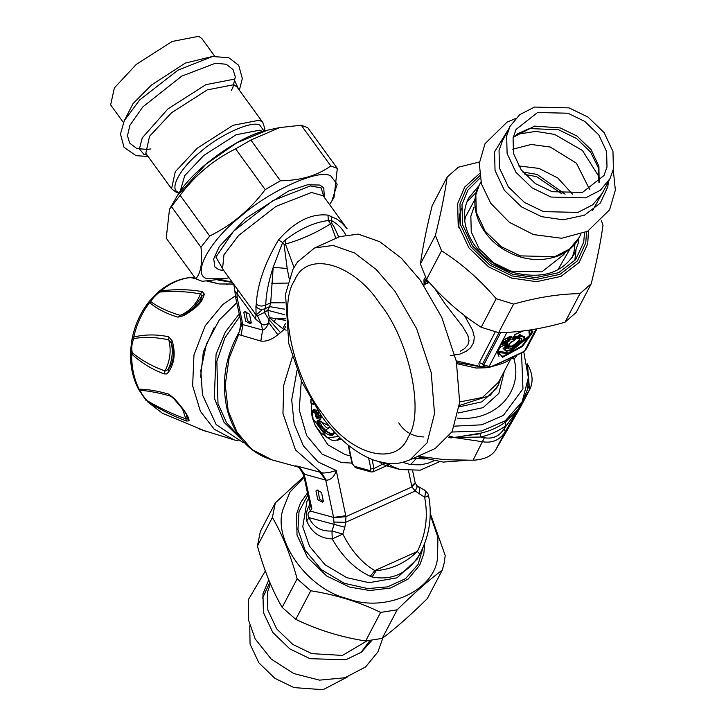 <?xml version="1.0" encoding="UTF-8"?>
<svg xmlns="http://www.w3.org/2000/svg" width="726" height="726" viewBox="0 0 726 726"><rect width="100%" height="100%" fill="white"/><g stroke="black" fill="none" stroke-linecap="round" stroke-linejoin="round"><path stroke-width="1.09" d="M242.339 440.301L223.998 422.251L214.297 398.048L216.076 354.088L225.359 332.009L239.117 314.004M244.372 442.651L242.511 442.179L216.176 424.601L202.454 394.817L200.83 370.496L206.447 343.97L219.279 320.012L236.749 302.76M200.612 377.193L203.325 351.928L214.106 327.771M232.429 282.441L217.873 280.027M195.24 278.094L192.653 277.777M157.551 292.723L158.513 291.879C168.133 283.657 178.723 278.857 190.266 277.477L195.657 278.666M133.929 338.488C131.896 342.672 131.315 347.418 132.205 352.727C142.35 360.831 153.295 366.893 165.029 370.932L168.16 369.489C173.732 362.474 174.803 353.671 171.363 343.08L168.795 339.877C156.889 337.227 145.264 336.773 133.929 338.488L133.775 336.991L131.86 340.049C134.591 325.221 140.545 312.153 149.719 300.873L149.61 302.642C156.934 308.859 166.354 313.686 177.861 317.135L183.923 315.619C194.033 309.557 200.204 304.121 202.454 299.293L204.414 294.184L202.218 291.643C189.631 289.311 175.828 289.075 160.827 290.908C170.084 283.249 180.021 278.775 190.629 277.495L195.457 278.394M206.901 281.116L219.297 283.948L233.409 284.093M207.999 281.053L219.297 283.948M227.056 284.801L226.43 284.274M238.228 440.791L234.371 439.956L214.215 429.211L200.44 411.406L192.644 385.815L193.96 354.96L205.186 325.793L222.755 304.548L235.306 295.899M192.853 308.877L202.019 296.072L200.512 293.976C188.034 291.543 174.594 290.881 160.21 291.988L159.021 292.524C154.475 296.281 151.752 299.366 150.863 301.771C158.803 307.407 168.559 311.926 180.121 315.32L184.667 314.222L196.02 306.263L199.877 301.762L202.019 296.072L204.414 294.184M183.088 314.993L184.304 314.422M160.21 291.988L160.827 290.908L157.705 292.587L149.719 300.873M177.861 317.135L180.121 315.32C189.25 311.699 196.047 304.584 200.512 293.976L202.218 291.634M171.027 396.332L170.329 396.069C158.749 392.793 148.676 390.878 140.127 390.316C140.835 392.566 143.131 396.015 147.033 400.67C160.355 408.375 173.151 414.365 185.402 418.648L187.199 418.23L186.718 415.68M171.018 396.323L173.968 398.873C183.542 409.909 187.798 415.517 186.727 415.717M140.127 390.316L138.602 389.435C132.477 377.565 129.836 364.379 130.68 349.868L131.705 354.061C141.697 363.118 152.56 369.734 164.285 373.908L166.544 373.954L168.441 372.193C174.467 363.599 175.728 353.199 172.225 340.993L168.786 336.81C156.852 334.269 145.182 334.332 133.775 336.991C136.669 324.15 141.942 312.697 149.61 302.642L150.863 301.771M205.512 431.217L162.352 413.212L147.396 401.641C161.163 410.126 174.204 416.588 186.537 421.026L189.059 420.853C189.168 416.978 184.123 409.419 173.922 398.166L168.532 394.055C156.988 390.806 147.187 389.2 139.111 389.227C133.938 378.718 131.47 367.002 131.705 354.061L132.205 352.727M130.689 349.741L131.842 340.176M147.033 400.67L147.396 401.641L162.352 413.212M182.471 408.811L186.537 421.026M186.319 414.755L187.199 418.23L189.059 420.853M174.385 399.028L173.922 398.166M171.917 396.904L168.532 394.055M168.786 336.81L168.795 339.877C171.418 350.359 170.165 360.713 165.029 370.932L164.285 373.908M172.225 340.993L171.363 343.08C173.196 351.983 172.126 360.786 168.16 369.489L168.441 372.193M184.667 314.222L183.923 315.619M234.371 439.956L201.61 429.837M201.628 429.837L199.686 429.139M257.467 315.846L261.278 323.86L255.47 318.914L256.087 314.93L255.924 306.49C258.51 309.385 261.56 310.102 265.09 308.659L264.427 312.443L257.467 315.846L256.087 314.93L232.973 283.194M255.924 306.49L256.278 304.085C257.349 284.51 264.745 263.139 278.457 239.988C294.81 221.466 311.318 213.181 327.98 215.132L336.991 219.188L342.091 223.118L347.11 228.735L323.179 195.775L311.536 192.49L275.989 206.402L238.618 235.487L223.953 254.808L222.555 268.847L232.719 282.831C232.747 284.093 233.654 281.053 234.934 291.543L235.396 296.335L241.25 323.188L242.838 324.631L262.576 330.012C264.645 329.867 266.732 327.408 268.82 322.643C265.961 325.194 263.447 325.602 261.278 323.86L262.576 330.012L260.852 341.075C266.197 341.764 271.851 339.659 277.822 334.768L280.508 332.617L268.947 319.54L269.337 317.534L267.712 310.274L269.627 306.617L265.09 308.659L265.77 305.038C266.043 294.039 268.511 281.461 273.194 267.313L282.623 242.557L285.545 239.834C300.156 228.681 314.422 222.247 328.352 220.532L331.492 220.559C337.762 224.007 342.472 228.726 345.63 234.707M480.567 433.676L451.245 437.842L448.396 437.615M239.852 437.125L226.675 422.931L217.991 403.683L216.856 361.149L224.933 337.844L239.671 316.636M243.936 312.461L244.934 311.581M334.359 431.979L332.998 433.776L330.684 433.957L324.831 430.836L320.429 425.962L318.079 421.461L318.342 420.644L317.471 420.154L321.745 421.579M256.278 304.085C259.073 306.272 262.24 306.59 265.77 305.038L270.707 302.815L273.194 267.313L287.187 268.484L284.029 244.226L285.445 244.063L285.545 239.834M251.069 323.143L247.439 320.493L245.815 311.463M237.647 289.529L237.03 293.513C234.253 290.663 234.316 290.799 237.211 293.921M320.874 421.08L322.126 422.45L328.923 425.745M334.659 432.297L333.833 434.166L332.199 435.255L330.257 435.273L326.373 433.631L321.536 429.447L316.908 421.833L319.104 420.998L322.907 427.614L327.299 431.734L330.884 433.495L333.334 433.576M331.301 216.203L331.528 222.846L334.323 227.302L338.743 237.084M278.457 239.988L282.623 242.557L284.029 244.226M287.705 283.067L271.787 283.358M284.719 314.757L267.712 310.274L264.427 312.443L268.947 319.54L268.82 322.643L277.822 334.768M285.69 320.411L269.337 317.534L274.237 321.818L275.653 318.814L285.345 318.805M249.454 314.113L244.844 311.617L243.872 312.588L245.697 321.273L250.307 323.769L251.287 322.798L249.454 314.113M320.556 416.143L319.104 415.744L318.578 416.842L316.845 411.479L313.287 410.508L311.726 411.724L312.08 411.052L315.638 412.023L317.489 417.332L320.783 418.221L320.683 414.165M321.173 417.532L320.847 418.194M338.688 436.489L327.235 437.842L312.552 418.131L311.545 412.105L315.102 413.067L315.601 416.479L316.963 418.448L320.257 419.347M318.433 411.669L319.104 415.744L315.601 416.479M293.985 267.404L285.445 244.063C301.272 239.562 316.264 232.837 330.421 223.898L331.528 222.846M335.92 238.364L330.575 223.744L328.488 220.504M289.12 278.357L287.187 268.484M285.391 323.642L282.759 328.678L274.246 321.818M285.726 326.473L284.002 329.54L282.759 328.678M260.852 341.075L238.718 334.532L229.071 358.299L225.232 384.916L228.173 410.707L237.039 432.215L251.976 449.548L272.168 459.939C249.862 453.033 234.979 436.698 227.528 410.934C220.913 383.546 224.897 357.065 239.471 331.492L241.849 323.932M309.73 503.699L309.457 505.087L309.566 502.918M311.826 508.382L309.757 503.808L303.84 475.739L304.221 474.25L311.826 508.382L309.457 505.087L308.831 506.285L310.401 511.095L311.826 508.382M323.152 501.566L319.522 498.925L317.906 489.896M332.218 538.937L331.982 531.015C320.983 531.604 313.323 527.149 309.013 517.638C307.325 514.87 307.788 512.692 310.401 511.095L333.579 517.42L334.114 524.49L331.982 531.015L342.808 534.027L332.218 538.937C320.003 538.456 311.499 532.439 306.708 520.887L309.013 517.638L344.85 527.248L342.808 534.027C351.384 550.907 362.065 563.095 374.834 570.582L417.341 551.451C405.525 562.968 391.822 569.356 376.24 570.618L374.834 570.582L370.215 576.299C354.996 569.157 342.327 556.697 332.218 538.937M423.63 489.76C425.572 489.832 425.908 492.31 424.637 497.192C428.313 516.286 425.881 534.372 417.341 551.451L419.81 553.983C408.384 573.15 392.467 580.809 372.057 576.97L370.215 576.299M427.687 495.967C429.52 495.84 428.503 496.248 424.637 497.192L415.199 491.03L417.069 487.082L416.76 485.594L424.184 489.959C427.423 492.609 428.912 494.624 428.639 495.976C432.324 515.805 429.61 534.699 420.517 552.677L419.81 553.983M306.708 520.887C305.855 515.188 306.563 510.324 308.831 506.285M339.641 437.433L337.327 440.346M312.08 411.052L311.545 412.105M318.614 412.422L315.102 413.067L317.38 410.453L313.823 409.482L312.96 410.88M297.034 370.423L291.689 399.872L294.157 423.848L303.341 445.837L318.269 462.054L336.256 470.502L328.987 472.581L323.152 473.034L297.642 466.219L295.264 465.865L296.453 466.564M296.644 466.618L296.408 466.546C295.881 467.453 298.404 463.896 303.84 475.739M321.536 492.546L316.926 490.05L315.955 491.021L317.788 499.706L322.398 502.201L323.369 501.23L321.536 492.546M418.022 486.729C419.955 487.391 420.263 489.778 418.938 493.898M292.378 356.947L283.73 385.188L282.959 413.475L295.5 449.938L321.427 472.708L326.273 480.249C331.074 479.904 334.396 476.655 336.256 470.502L345.948 516.622L345.64 522.339L334.214 522.048M415.19 482.999L411.951 486.919L415.199 491.03L345.64 522.339L344.85 527.248M424.556 458.968L413.566 458.242M379.408 461.854L382.802 464.513L386.268 465.529M433.64 460.956L427.868 463.27L420.744 464.831L410.562 464.622L402.721 462.335M338.08 439.902L340.43 438.195M313.287 410.508L313.823 409.482M326.273 480.249L304.639 474.287L298.958 466.564M416.76 485.594L415.163 482.772L411.742 486.039L411.951 486.919L345.948 516.622L333.661 517.865M348.598 445.437L352.491 463.887L354.234 466.292L370.024 470.602L371.177 471.964L373.155 471.818L373.963 468.488L385.143 462.943C388.374 465.021 389.154 465.874 387.502 465.52M337.581 440.228L341.156 438.894M123.429 122.513L110.642 104.916L114.381 87.891L136.343 64.36L172.171 41.455L198.697 36.3L201.928 38.632L214.705 56.229M567.932 113.22L584.666 121.333L598.832 135L606.609 151.543L607 167.016L603.996 175.501L582.479 192.417L552.132 191.709L535.398 183.596L521.241 169.929L513.454 153.386L513.073 137.922L516.068 129.428L537.585 112.512L567.932 113.22M461.382 208.779L459.44 215.404L458.759 227.22M561.897 193.851L536.578 176.636L524.943 174.485M569.012 107.875L534.527 107.067L519.734 114.654L510.069 126.288L506.666 135.934L507.102 153.513L515.95 172.307L532.04 187.843L551.052 197.055L585.546 197.862L600.329 190.276L609.994 178.641L613.397 168.995L612.962 151.416L604.123 132.622L588.024 117.086L569.012 107.875M347.436 676.968L323.052 689.7L294.003 687.604L274.982 678.393L258.892 662.856L250.053 644.053L249.762 625.785M574.801 260.698L575.954 250.515M501.185 377.193L498.181 385.325L490.014 395.516L459.376 405.516M492.409 366.095L515.278 355.804M495.277 331.882L478.924 363.381L479.169 365.096L480.666 366.666L484.405 367.274M481.075 366.811L483.743 366.775M536.124 328.951L525.007 350.177L522.684 352.119L493.163 365.895C501.648 364.379 508.881 361.131 514.843 356.139L514.997 355.94M456.237 360.831L480.666 366.666L483.915 366.884L482.545 364.071L479.242 362.483M464.431 315.474L472.653 330.366L474.287 336.937L473.706 342.554L470.657 347.7L466.146 351.33L459.93 354.097L450.474 355.613M489.596 367.365L512.837 356.902M434.302 287.932L445.147 303.958L462.671 326.564L467.889 335.394L469.005 340.657L467.916 344.823L464.522 348.68L460.175 351.248M424.674 284.429L426.97 279.8M424.165 284.619L424.61 284.302L424.038 282.85L426.226 278.666M423.603 284.91L429.238 282.378M424.12 285.155L423.948 279.837L424.22 284.429M518.428 338.325L519.272 336.728L520.224 336.692C534.944 333.189 505.459 357.845 505.595 348.925L507.937 347.872C508.754 353.399 528.846 336.592 519.38 338.298L520.469 335.811L519.752 335.076L517.384 338.298L519.38 338.298M524.471 337.853L519.88 334.505L517.965 335.993L519.272 336.728L520.469 335.811L524.535 337.617C525.043 338.026 523.646 340.04 520.324 343.652C515.514 348.534 506.512 352.074 506.194 350.939L504.597 349.088L507.982 347.064L508.499 347.082L507.937 347.872L508.164 346.012L504.779 347.536L505.65 348.117L504.597 349.088L503.735 348.471L505.332 350.849L506.194 350.939M501.802 343.761L508.073 341.193L510.895 336.537L511.848 336.51L511.059 336.211L505.105 338.897L503.436 340.294L501.285 344.387L502.074 344.687L508.028 342L509.697 340.603L511.848 336.51M510.578 336.419L511.059 336.211L510.578 336.419M504.615 339.106L503.953 339.659M509.153 336.646L507.392 340.013L508.028 339.986L502.465 342.745L502.074 344.687M510.895 336.537L509.788 336.619L508.028 339.986L509.697 340.603M502.147 342.636L507.392 340.013L508.028 342M512.429 338.978L511.912 339.614L516.05 337.998L514.734 340.149L510.224 342.817L509.207 344.768L506.993 345.767L508.018 343.815L507.229 343.525L499.606 347.6L497.718 351.202L502.573 357.319L522.538 346.384L532.957 331.909L531.305 329.776M515.524 338.625L515.578 337.817L516.05 337.998L515.524 338.625L512.692 339.904L512.774 337.853M514.244 340.358L515.251 339.514M509.725 344.133L508.726 344.977M506.993 345.767L506.04 345.794L506.993 345.767L506.04 345.794L507.066 343.843L508.018 343.815M511.413 341.628L510.75 342.191M522.793 330.983L515.242 334.323L511.912 339.614L512.692 339.904M514.571 334.886L515.242 334.323M506.748 343.725L507.229 343.525L506.748 343.725M500.123 346.964L500.795 346.411M490.268 366.712L483.716 365.033L500.695 332.626M484.233 367.075L483.716 365.033L482.545 364.071L499.007 332.662M522.684 352.119L522.039 352.763C522.375 353.117 523.854 351.801 526.468 348.834L536.968 328.796M525.007 350.177L526.468 348.834M514.553 340.331L516.395 336.864L513.082 337.971L513.119 337.427L515.95 336.156L516.395 336.864L516.74 336.447L515.95 336.156M506.04 345.794L504.298 345.903L505.405 346.057M518.645 338.588L517.166 338.743C524.707 337.118 509.262 350.032 509.062 345.531L504.815 347.001L503.082 348.553L506.449 350.948M517.447 338.57L519.707 338.507L520.016 341.156L513.264 346.801L508.499 347.082L508.681 346.039L512.901 345.993L519.181 340.748L519.262 338.525M519.88 334.505L519.752 335.076L524.716 336.773L524.535 337.617M517.965 335.993L516.749 338.325L517.384 338.298M314.667 247.92L339.795 236.612L358.281 234.117L379.762 241.713L401.287 258.129L420.218 280.1L441.717 317.262L456.355 361.357L459.658 402.358L452.144 431.607L435.173 448.523L410.045 459.83L427.015 442.914L434.52 413.666L431.226 372.665L416.588 328.569L395.089 291.416L376.159 269.446L354.633 253.02L333.152 245.424L314.667 247.92L297.469 262.032L292.914 269.373L285.509 294.202L288.785 343.589L301.889 381.994L322.19 417.042C337.599 438.295 354.606 452.588 373.228 459.921C393.165 466.119 399.427 463.533 410.045 459.83M457.189 418.103L458.342 418.176C495.559 421.461 523.51 391.668 513.944 358.907L512.52 358.254M522.675 400.752L517.765 409.9L503.962 428.948L505.287 431.616L495.604 450.084C491.511 456.291 483.988 459.676 473.043 460.239L484.369 437.769L480.576 437.025L454.285 437.533L449.131 436.589M517.765 409.9L505.287 431.616C500.096 439.911 492.582 443.296 482.717 441.771L454.285 437.533L480.775 433.141C490.132 430.999 498.363 427.296 505.45 422.033L517.956 409.509M423.939 436.943C412.985 436.753 404.582 432.061 398.746 422.859M519.934 406.006L530.143 388.7L520.143 407.758L529.817 389.29L529.154 385.497L523.791 398.365M417.105 456.654L443.341 462.072L466.237 460.375M503.835 436.036L507.347 429.992M495.604 450.084L520.143 407.758M418.14 456.182L444.602 459.703L473.043 460.239M526.867 364.443L527.185 365.051M449.512 436.027L454.285 437.533L448.732 437.152M480.775 433.141L480.576 437.025C490.186 434.829 498.626 431.026 505.913 425.627L505.45 422.033M528.12 381.704L527.729 387.974L527.23 387.557M337.318 168.378L307.733 127.64L301.226 125.226L279.655 127.585L250.869 140.045L235.623 148.857C213.716 159.647 195.212 175.12 180.112 195.294L169.503 209.251L166.227 238.146L195.802 278.875C200.93 273.03 202.645 262.485 200.957 247.257L209.696 236.023C231.603 225.232 250.107 209.76 265.208 189.595L280.445 180.774C300.637 180.529 317.425 175.583 330.811 165.955L337.318 168.378L334.042 197.272L331.9 200.948L337.182 184.25L330.775 175.937C319.222 168.323 269.5 190.702 240.37 216.629C208.652 241.595 190.729 275.789 207.781 278.802L224.779 278.748L228.989 277.713M223.826 270.589L218.689 269.691L214.832 266.905L213.716 258.828L219.288 246.604L245.497 218.526L288.231 191.192L307.57 184.767L319.876 185.048L323.723 187.834L324.44 197.517M329.613 204.641L331.9 200.948M224.779 278.748L202.309 281.298L195.802 278.875M200.957 247.257L171.381 206.529M180.112 195.294L209.696 236.023M330.811 165.955L301.226 125.226M250.869 140.045L280.445 180.774M265.208 189.595L235.623 148.857M601.536 220.876L602.979 225.369C600.783 241.54 596.863 260.997 591.227 283.748L579.974 293.649C559.574 293.839 537.449 297.324 513.6 304.094L496.185 298.704C479.695 279.437 461.491 263.456 441.553 250.769L435.391 235.469C441.027 212.727 444.947 193.27 447.143 177.099L458.387 167.189L479.414 162.007M572.333 257.276L574.175 250.951L574.965 243.818M476.419 192.181L466.854 202M447.143 177.099L432.17 205.676C426.525 228.427 422.605 247.884 420.408 264.046L426.579 279.347C443.069 298.613 461.273 314.594 481.211 327.281L498.626 332.671C519.026 332.481 541.151 328.996 565 322.226L576.244 312.325L591.227 283.748M420.408 264.046L435.391 235.469M441.553 250.769L426.579 279.347M481.211 327.281L496.185 298.704M513.6 304.094L498.626 332.671M565 322.226L579.974 293.649M275.326 502.891L260.353 531.468L257.421 546.025C263.946 569.765 272.196 590.229 282.169 607.399L295.791 619.342C317.353 629.841 340.639 637.056 365.65 640.985L382.194 638.381C395.507 628.426 410.544 615.176 427.305 598.641L442.279 570.064C428.966 580.02 413.929 593.269 397.167 609.804L380.624 612.408C359.061 601.899 335.775 594.694 310.764 590.764L297.143 578.822C290.618 555.072 282.369 534.608 272.395 517.447L275.326 502.891L303.976 476.401M424.728 543.202L423.848 553.575L419.782 565.082L408.257 578.967L390.615 588.015L369.779 590.547L349.469 587.053L326.782 576.063L307.588 557.523L297.034 535.098L296.507 514.135L300.582 502.619L307.47 492.99M304.149 477.209L289.846 492.237L282.795 509.879C272.894 540.806 308.287 589.548 347.155 598.514C384.862 613.261 434.584 590.882 437.56 557.822L437.905 537.322L430.246 514.87M430.273 513.373L445.21 555.517L444.194 562.931L442.279 570.064M397.167 609.804L382.194 638.381M365.65 640.985L380.624 612.408M272.395 517.447L257.421 546.025M282.169 607.399L297.143 578.822M310.764 590.764L295.791 619.342M200.666 300.346L202.454 299.293M159.021 292.524L158.958 291.616M323.86 196.719L321.092 187.843L310.401 185.938L272.949 200.585L233.572 231.231L215.921 257.049L223.236 269.782M330.475 427.587L329.295 427.405M317.934 420.681L321.337 421.615L321.999 422.468C325.938 427.714 328.261 429.411 328.969 427.55L329.804 426.788M328.37 427.732L325.756 430.536M284.583 309.158L269.627 306.617L270.707 302.815L284.737 302.751M307.897 494.987L299.003 511.648L297.959 529.644L305.083 550.199L321.5 569.738L344.315 583.305L367.81 588.586L387.521 586.889L405.525 578.658L418.067 564.51L423.104 547.213M316.908 421.833L317.471 420.154M327.98 215.132L328.352 220.532L330.421 223.898M330.947 433.994L329.785 435.173M256.115 314.975L262.558 309.412M255.47 318.914L237.03 293.513L237.148 297.633L235.396 296.335M308.65 498.562L306.926 501.53L302.76 526.74L309.521 546.251L325.103 564.792L346.756 577.669L369.062 582.688L397.077 577.814L417.069 559.247L420.517 552.677M313.314 403.674L310.991 403.039L311.046 399.826M320.756 417.432L318.578 416.842L316.963 418.448M332.508 433.703L330.92 435.364M237.148 297.633L242.838 324.631L241.114 335.684M372.057 576.97L376.24 570.618M370.024 470.602L370.913 468.914L373.963 468.488L372.066 459.476M354.234 466.292L355.386 467.653L371.177 471.964M352.491 463.887L355.386 467.653M370.913 468.914L368.617 458.024M311.881 403.747L310.991 403.039L311.881 403.747M312.725 417.677L312.552 418.131L312.725 417.677M312.697 417.568L312.534 418.022L312.697 417.568M286.225 330.149L284.002 329.54L280.508 332.617M320.012 472.308L325.702 480.031L333.579 517.42L345.785 515.732M416.052 458.768L410.562 464.622M386.495 465.811L400.217 469.559L392.684 466.637L387.239 463.27M408.556 470.956L411.742 486.039M350.449 455.982L344.932 454.476L327.925 444.829L315.547 426.017M312.942 417.459L311.962 412.214M311.808 411.097L311.245 403.683M351.947 463.088L341.529 462.535L322.162 454.167L306.626 435.491L299.221 409.827L301.317 380.723M180.293 191.092L184.694 175.674L203.888 155.364L236.131 134.746L259.999 130.108L262.313 131.524M264.019 131.043L259.79 125.126C252.221 120.144 219.651 134.8 200.567 151.788C179.785 168.151 168.042 190.548 179.213 192.526L179.304 192.562M264.681 130.861L264.79 128.438L262.812 122.476L259.59 120.153L233.064 125.299L197.236 148.213L175.275 171.744L171.536 188.76L176.518 192.463L178.932 193.134M171.536 188.76L145.808 153.331L149.538 136.306L171.508 112.775L207.337 89.861L233.854 84.715L237.084 87.047L262.812 122.476M238.409 88.871L233.99 79.207L205.857 84.67L167.86 108.973L142.251 137.876L139.401 148.921L144.029 154.456L147.133 155.155M212.101 56.574L185.266 63.098L151.407 85.105L133.03 103.627L124.563 120.144M599.485 177.516L582.461 150.509L554.655 134.428L535.96 131.379L516.985 134.283M512.701 149.211L531.205 144.465L550.217 147.033L576.417 163.178L589.648 189.531M572.542 194.187L557.74 177.943L539.019 168.405L518.6 165.927M604.404 189.304L592.625 210.467M599.159 182.344L598.905 166.254L591.127 149.71L576.961 136.043L560.227 127.93L534.654 126.088L513.2 137.296M475.103 199.042L465.312 217.228L464.74 221.085M564.901 252.548L563.839 254.563L541.841 271.86L510.795 271.134L493.689 262.839L479.205 248.855L471.247 231.939L470.847 216.121L473.915 207.436M557.849 269.872L570.064 248.809M522.856 172.044L537.031 174.403L565.091 194.178M579.167 237.466L569.502 249.1L554.718 256.686L520.224 255.879L501.212 246.668L485.122 231.131L476.283 212.337L475.839 194.759L479.251 185.112C466.963 207.046 481.556 239.081 508.654 252.167C534.663 266.133 568.286 259.636 579.167 237.466L580.818 234.307M508.572 129.155L494.569 151.834L495.041 170.474L504.416 190.412L521.486 206.892L541.65 216.666L563.158 219.796L584.466 215.214L600.302 203.08L607.78 186.9L608.506 181.219M609.994 178.641L602.371 193.198L592.706 204.832L577.914 212.409L543.429 211.611L524.417 202.391L508.318 186.854L499.479 168.06L499.043 150.482L502.446 140.835L510.069 126.288M262.603 598.043L269.836 582.37M369.824 640.631L360.985 652.502M367.047 640.886L342.427 655.424L311.799 653.636L292.787 644.425L276.688 628.888L267.849 610.094L267.404 592.516L270.399 583.704M268.801 579.883L262.939 593.868L263.411 612.508L272.785 632.446L289.855 648.926L310.02 658.7L345.803 659.78L361.376 652.211L371.857 640.396M459.685 401.95L482.436 397.476L498.562 382.203L510.287 359.833M456.817 363.635L476.002 368.028L485.567 367.783M490.513 366.957L496.439 365.214M493.163 365.895L508.835 358.844M513.255 356.366L511.422 357.936M519.698 338.507L519.09 338.525M489.179 366.303L506.948 332.381M498.236 350.576L497.718 351.202L498.236 350.576M520.488 331.964L520.969 331.755L520.488 331.964M498.027 350.976L497.319 352.936L502.882 356.421L521.985 345.966L531.958 332.109L530.08 329.967M529.635 330.04L530.034 335.566L508.509 353.571L497.428 352.509M515.578 337.817L515.923 336.692M504.933 345.875L505.958 343.933L507.066 343.843M505.323 343.952L504.298 345.903M516.25 337.381L516.74 336.447M528.837 330.158L529.399 335.594L508.536 353.036L498.027 351.048M504.815 347.001L503.082 348.553M509.062 345.531L508.2 345.476M459.231 406.859L481.855 401.841L496.266 388.773L498.181 385.325M498.953 356.412L497.41 352.573M458.306 412.985L483.071 407.64L498.853 393.401L504.352 371.14M380.097 303.958C409.491 340.204 424.919 413.412 408.148 437.07C396.46 467.716 349.397 454.875 322.58 413.72C293.186 377.466 277.759 304.267 294.529 280.608C306.218 249.953 353.272 262.794 380.097 303.958M529.154 385.497L527.584 365.786M484.369 437.769C492.818 439.157 499.352 436.217 503.962 428.948M451.917 432.034L481.583 431.017L505.142 420.889L522.175 401.714M517.175 354.95L514.507 358.662L512.647 358.154M454.621 426.144L481.801 424.819L503.381 415.408L522.956 388.837L521.531 352.872M514.507 358.662L513.944 358.907M267.467 130.199C239.444 135.517 191.165 170.583 177.434 195.575L205.776 164.348L236.839 142.813L267.467 130.199L279.655 127.585M586.59 231.812L585.746 242.901L577.442 260.879L559.846 274.355L536.16 279.456L512.266 275.971L489.859 265.117L470.893 246.804L460.475 224.652L459.957 203.933L466.401 188.506L479.677 175.792M479.414 173.659L464.722 187.045L457.652 203.598L458.188 225.015L468.96 247.92L488.571 266.85L511.739 278.085L536.441 281.679L560.926 276.415L579.121 262.476L587.715 243.891L588.487 230.823M480.04 178.024L467.934 190.121L462.008 204.569L462.516 224.606L472.59 246.041L490.939 263.747L512.62 274.256L535.724 277.622L558.63 272.695L575.654 259.654L583.695 242.266L584.539 232.783M578.858 238.046L578.15 243.364L574.538 253.592C562.323 273.248 541.723 279.519 512.737 272.386C495.922 266.914 482.799 257.294 473.388 243.528C463.306 227.292 461.718 212.146 468.624 198.098L478.951 185.693M242.511 442.179L244.426 442.697M195.212 278.058L192.517 277.749M190.266 277.477L191.909 277.604M220.795 283.939L233.382 284.029M231.948 281.779L219.161 279.828M138.602 389.435L146.035 400.434M184.458 314.313L194.396 307.67M328.969 427.55L330.149 427.015M320.32 414.419L320.974 418.212M239.471 331.492L240.95 322.707M306.926 501.53L308.595 498.326M313.768 404.409L311.472 403.783L310.819 402.93L310.882 399.536M313.051 410.535L311.372 411.978L312.38 418.004L315.284 425.545L320.847 432.859L330.965 439.856L333.225 440.555L338.116 439.874M373.155 471.818L387.276 465.439M352.046 463.56L348.153 445.074M296.689 466.627L272.177 459.939M400.217 469.559L420.245 470.158L439.439 461.754M313.133 411.007L313.087 410.526M415.163 482.772L412.695 471.029M231.295 90.587L232.955 87.238L235.297 76.856L233.082 69.569L226.258 64.269L215.477 63.244L181.754 76.121L142.759 106.967L129.854 125.416L127.486 135.816L129.7 143.122L136.806 148.531L147.414 149.447L150.963 148.921M239.362 90.178L242.33 78.526L238.7 65.286L228.717 57.663L212.382 56.528L177.988 70.159L139.673 99.952L124.337 120.598L120.471 133.965L124.01 147.296L136.052 155.682L148.086 156.471M598.95 182.562L598.251 167.624L590.537 151.997L576.607 138.566L558.684 129.782L529.463 128.547L517.847 133.675L513.137 137.595M480.902 181.954L479.251 185.112M613.252 169.693L615.358 190.121L609.577 209.823L587.552 231.322L561.606 238.264L533.546 234.589L509.407 222.356L490.794 203.389L481.447 183.959L479.287 163.404L485.041 143.684L507.011 122.168L515.578 118.51M265.362 570.935L248.501 599.44L248.292 619.387L255.171 638.925L271.315 659.163L293.74 673.547L319.522 680.144L344.932 677.757L365.559 666.958L377.919 651.894L382.929 637.818M456.581 362.455L485.277 367.692M489.805 367.274L515.642 355.649M428.004 280.98L426.67 283.53M483.87 366.893L489.623 367.356L498.771 363.236M423.948 279.837L425.418 277.042M501.739 343.942L503.871 339.895L511.04 336.329M507.211 343.634L500.042 347.2L497.319 352.936M512.365 339.16L515.533 334.314L523.283 330.929M514.534 340.34L510.668 342.418L509.008 344.959L505.214 346.066M522.03 352.772L512.737 356.947M516.449 336.719L516.059 337.998M505.777 350.867L507.32 350.649M507.519 429.692L506.784 431.099M530.143 388.7C533.392 381.259 532.53 373.164 527.584 364.434L527.221 363.799M519.825 406.206L522.175 401.732L528.383 377.656L523.727 351.792M514.108 356.811L512.964 357.827M177.434 195.575L169.503 209.251"/></g></svg>
